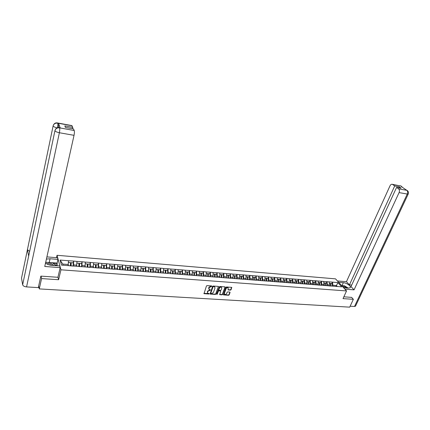 <?xml version="1.0" encoding="UTF-8"?>
<svg xmlns="http://www.w3.org/2000/svg" width="430" height="430" viewBox="0 0 430 430"><rect width="100%" height="100%" fill="white"/><g stroke="black" fill="none" stroke-linecap="round" stroke-linejoin="round"><path stroke-width="0.64" d="M211.899 286.235L211.689 285.928L207.034 285.606L206.454 285.982L204.003 293.674L208.829 294.023L209.233 293.76L207.846 293.238L207.491 292.045L207.706 291.438L210.56 290.008L209.179 289.487L209.034 287.665L211.899 286.235M230.501 290.126L231.066 289.761L231.7 287.364L226.535 286.966L225.96 287.337L223.444 294.899L228.604 295.265L229.168 294.899L230.061 292.481L229.787 292.056L227.658 291.916L227.088 292.287L226.648 293.491C226.153 294.356 225.492 294.636 224.664 294.34L224.379 293.346L226.11 288.611C226.599 287.745 227.26 287.46 228.088 287.756L228.196 289.933L230.501 290.126L231.657 287.342M41.033 276.13L41.57 278.586L58.609 279.72L60.947 269.803L346.532 290.938L343.016 298.624L353.358 299.312L349.703 307.154L39.27 288.906L38.668 286.009M41.57 278.586L39.27 288.906M218.548 286.821L218.257 286.385L213.14 286.031L212.56 286.407L210.093 294.061L215.376 294.437L215.946 294.061L218.397 286.423M219.875 286.498L224.933 286.853L225.218 287.288L222.595 294.486L222.025 294.856L219.698 294.663L220.644 291.373L220.364 290.949L218.924 290.852L218.354 291.223L217.257 294.27L216.655 294.233L219.3 286.875L219.875 286.498M60.947 269.803L57.034 255.296L335.513 278.855L346.532 290.938M331.874 283.51L332.492 282.118L329.144 281.849L329.471 284.966L329.052 285.918M332.492 282.118L337.889 282.623L341.716 286.832L127.791 270.325L128.113 267.218L130.027 267.369L129.968 270.491M124.549 270.072L127.791 270.325M124.657 270.002L61.49 265.1L60.109 260.059L68.504 260.741L68.096 265.611M73.224 262.827L73.654 261.075L68.504 260.741M73.654 261.075L76.981 261.429L76.583 266.272M81.63 263.499L82.066 261.762L76.981 261.429M82.066 261.762L85.35 262.112L84.968 266.923M89.924 264.165L90.37 262.434L85.35 262.112M90.37 262.434L93.616 262.784L93.24 267.562M98.121 264.821L98.567 263.101L93.616 262.784M98.567 263.101L101.781 263.445L101.41 268.196M106.21 265.466L106.667 263.762L101.781 263.445M106.667 263.762L109.838 264.101L109.483 268.825M114.203 266.106L114.665 264.412L109.838 264.101M114.665 264.412L117.798 264.746L117.454 269.443M122.093 266.734L122.566 265.052L117.798 264.746M122.566 265.052L125.662 265.385L125.323 270.051M129.887 267.358L130.371 265.686L125.662 265.385M130.371 265.686L133.429 266.014L133.101 270.653M137.589 267.976L138.078 266.315L133.429 266.014M138.078 266.315L141.104 266.638L140.782 271.249M145.2 268.583L145.695 266.933L141.104 266.638M145.695 266.933L148.683 267.256L148.371 271.841M152.72 269.185L153.214 267.546L148.683 267.256M153.214 267.546L156.176 267.863L155.87 272.421M160.148 269.777L160.653 268.148L156.176 267.863M160.653 268.148L163.577 268.465L163.282 272.996M167.485 270.363L167.996 268.745L163.577 268.465M167.996 268.745L170.887 269.056L170.602 273.561M174.741 270.943L175.257 269.336L170.887 269.056M175.257 269.336L178.117 269.648L178.171 273.104L177.832 274.152M181.906 271.518L182.433 269.922L178.117 269.648M182.433 269.922L185.26 270.228L185.325 273.663L184.964 274.754M188.996 272.082L189.523 270.497L185.26 270.228M189.523 270.497L192.317 270.798L192.393 274.216L192.027 275.302M195.994 272.642L196.531 271.067L192.317 270.798M196.531 271.067L199.294 271.368L199.38 274.765L199.015 275.845M202.917 273.195L203.46 271.631L199.294 271.368M203.46 271.631L206.196 271.927L206.292 275.308L205.922 276.377M209.765 273.743L210.308 272.185L206.196 271.927M210.308 272.185L213.011 272.48L213.119 275.84L212.743 276.909M216.526 274.286L217.075 272.738L213.011 272.48M217.075 272.738L219.751 273.028L219.87 276.372L219.494 277.431M223.218 274.818L223.772 273.281L219.751 273.028M223.772 273.281L226.416 273.571L226.546 276.893L226.164 277.947M229.83 275.35L230.389 273.819L226.416 273.571M230.389 273.819L233.006 274.103L233.146 277.414L232.759 278.457M236.371 275.872L236.935 274.351L233.006 274.103M236.935 274.351L239.526 274.636L239.671 277.925L239.284 278.962M242.837 276.388L243.401 274.877L239.526 274.636M243.401 274.877L245.971 275.157L246.127 278.43L245.734 279.462M249.233 276.898L249.803 275.399L245.971 275.157M249.803 275.399L252.34 275.673L252.507 278.93L252.114 279.957M255.56 277.404L256.135 275.91L252.34 275.673M256.135 275.91L258.645 276.189L258.817 279.425L258.425 280.446M261.816 277.904L262.391 276.42L258.645 276.189M262.391 276.42L264.88 276.694L265.063 279.914L264.66 280.93M268.003 278.398L268.583 276.925L264.88 276.694M268.583 276.925L271.045 277.194L271.233 280.398L270.835 281.408M274.125 278.887L274.711 277.42L271.045 277.194M274.711 277.42L277.146 277.689L277.345 280.876L276.942 281.881M280.177 279.376L280.769 277.914L277.146 277.689M280.769 277.914L283.177 278.178L283.386 281.349L282.978 282.349M286.17 279.855L286.762 278.404L283.177 278.178M286.762 278.404L289.148 278.667L289.363 281.822L288.955 282.811M292.094 280.328L292.69 278.882L289.148 278.667M292.69 278.882L295.055 279.145L295.276 282.284L294.862 283.268M297.958 280.795L298.56 279.36L295.055 279.145M298.56 279.36L300.898 279.618L301.124 282.741L300.715 283.725M303.763 281.258L304.365 279.833L300.898 279.618M304.365 279.833L306.676 280.091L306.912 283.198L306.499 284.171M309.503 281.72L310.105 280.301L306.676 280.091M310.105 280.301L312.4 280.553L312.642 283.644L312.228 284.617M315.185 282.171L315.792 280.763L312.4 280.553M315.792 280.763L318.06 281.016L318.313 284.09L317.894 285.052M320.807 282.623L321.414 281.22L318.06 281.016M321.414 281.22L323.666 281.467L323.919 284.531L323.5 285.488M326.37 283.069L326.983 281.671L323.666 281.467M326.983 281.671L329.208 281.919M329.471 284.966L327.311 284.794L326.918 285.687M327.047 281.741L327.311 284.794M323.919 284.531L321.737 284.359L321.344 285.251M323.656 285.498L325.204 285.552M321.479 281.29L321.737 284.359M318.313 284.09L316.104 283.918L315.711 284.816M315.856 280.833L316.104 283.918M312.642 283.644L310.412 283.472L310.025 284.375M310.17 280.371L310.412 283.472M306.912 283.198L304.66 283.021L304.273 283.929M304.424 279.903L304.66 283.021M301.124 282.741L298.845 282.564L298.463 283.477M298.619 279.435L298.845 282.564M295.276 282.284L292.97 282.101L292.588 283.021M292.749 278.957L292.97 282.101M289.363 281.822L287.03 281.639L286.649 282.575M286.821 278.473L287.03 281.639M283.386 281.349L281.032 281.166L280.623 282.166M280.828 277.99L281.032 281.166M277.345 280.876L274.964 280.693L274.56 281.698M274.765 277.495L274.964 280.693M271.233 280.398L268.831 280.209L268.427 281.22M268.642 277.001L268.831 280.209M265.063 279.914L262.628 279.726L262.23 280.742M262.45 276.495L262.628 279.726M258.817 279.425L256.361 279.231L255.963 280.258M256.189 275.985L256.361 279.231M252.507 278.93L250.018 278.737L249.626 279.763M249.857 275.474L250.018 278.737M246.127 278.43L243.611 278.231L243.219 279.269M243.461 274.953L243.611 278.231M239.671 277.925L237.129 277.726L236.742 278.769M236.984 274.426L237.129 277.726M233.146 277.414L230.571 277.21L230.19 278.258M230.442 273.894L230.571 277.21M226.546 276.893L223.944 276.689L223.562 277.748M223.82 273.356L223.944 276.689M219.87 276.372L217.241 276.167L216.865 277.226M217.128 272.813L217.241 276.167M213.119 275.84L210.458 275.635L210.087 276.7M210.356 272.265L210.458 275.635M206.292 275.308L203.6 275.098L203.229 276.167M203.508 271.706L203.6 275.098M199.38 274.765L196.66 274.55L196.295 275.63M196.575 271.147L196.66 274.55M192.393 274.216L189.641 274.001L189.275 275.087M189.565 270.577L189.641 274.001M185.325 273.663L182.535 273.442L182.175 274.539M184.981 274.754L185.126 274.265M182.476 269.997L182.535 273.442M178.171 273.104L175.349 272.878L174.994 273.98M175.3 269.416L175.349 272.878M170.93 272.534L168.076 272.308L167.727 273.421M168.039 268.825L168.076 272.308M163.604 271.959L160.718 271.733L160.369 272.851M160.691 268.229L160.718 271.733M156.192 271.378L153.268 271.147L152.929 272.271M153.257 267.627L153.268 271.147M148.689 270.793L145.732 270.556L145.394 271.69M145.732 267.014L145.732 270.556M141.099 270.196L138.105 269.959L137.767 271.099M138.116 266.396L138.105 269.959M133.413 269.594L130.381 269.352L130.048 270.502M130.408 265.772L130.381 269.352M125.63 268.981L122.561 268.739L122.238 269.895M122.598 265.138L122.561 268.739M117.755 268.363L114.649 268.121L114.326 269.282M114.697 264.493L114.649 268.121M109.779 267.739L106.635 267.492L106.317 268.659M106.699 263.843L106.635 267.492M101.7 267.105L98.518 266.858L98.207 268.03M98.599 263.187L98.518 266.858M93.525 266.466L90.3 266.213L89.994 267.396M90.397 262.52L90.3 266.213M85.247 265.815L81.98 265.557L81.678 266.75M82.092 261.843L81.98 265.557M76.857 265.159L73.552 264.901L73.256 266.1M73.681 261.161L73.552 264.901M68.365 264.493L62.726 264.052L63.049 265.224M60.109 260.059L62.726 264.052M353.358 299.312L351.546 297.323M56.486 257.688L57.034 255.296M337.303 286.488L336.421 285.509L332.825 285.23L332.433 286.111M335.997 286.455L337.889 282.623M332.557 282.193L332.825 285.23M58.609 279.72L57.948 277.173M211.727 285.961L210.721 286.181L208.867 287.385L209.034 287.665M208.808 289.03L208.867 287.385M207.475 292.787L207.54 291.158L210.394 289.734M203.874 293.411L209.071 293.486M209.964 293.798L215.204 294.158L215.779 293.787L218.375 286.547M213.42 286.633L213.011 286.896L210.748 293.281L211.581 293.62L213.425 292.427L214.978 288.068L214.613 286.853L213.248 286.358L213.011 286.896M210.732 293.389L212.845 286.622M214.817 287.02L214.049 286.676M213.248 286.358L213.882 286.401M219.569 294.41L221.853 294.577L222.423 294.206L225.067 286.885M220.499 290.981L218.757 290.578L218.182 290.949L217.257 294.27M216.65 294.249L217.085 293.991M221.746 288.337L221.45 287.321C220.611 287.02 219.945 287.304 219.45 288.175L218.843 289.858L219.128 290.288L220.563 290.384L221.138 290.013L221.746 288.337M221.59 287.433L221.278 287.046C220.439 286.745 219.773 287.03 219.278 287.901L219.45 288.175M218.822 290.024L219.278 287.901M228.067 289.68L230.324 289.858M228.222 287.863L227.911 287.482C227.083 287.192 226.422 287.476 225.933 288.337L226.11 288.611M224.358 293.959L224.207 293.072L225.933 288.337M223.315 294.647L228.427 294.991L228.996 294.625L229.91 292.088M69.993 265.804L70.348 265.874M70.353 265.831L70.498 262.612L68.44 262.445M68.246 265.627L68.284 264.826M73.154 266.089L73.299 262.832L71.203 262.666L71.057 265.928M70.859 265.912L71.203 262.666M78.814 266.487L78.943 263.284L76.927 263.122M76.733 266.283L76.766 265.53M81.582 266.745L81.711 263.509L79.641 263.343L79.512 266.584M79.303 266.568L79.641 263.343M87.166 267.132L87.285 263.95L85.301 263.794M85.113 266.933L85.145 266.218M89.897 267.39L90.015 264.171L87.978 264.009L87.854 267.229M87.639 267.213L87.978 264.009M95.417 267.772L95.524 264.611L93.573 264.455M93.391 267.573L93.412 266.896M98.115 268.024L98.217 264.826L96.207 264.665L96.094 267.868M95.868 267.852L96.207 264.665M103.56 268.363L103.657 265.262L101.743 265.111M101.561 268.207L101.582 267.562M106.226 268.653L106.323 265.477L104.329 265.315L104.232 268.497M104.001 268.481L104.329 265.315M111.606 268.986L111.692 265.901L109.811 265.756M109.629 268.836L109.65 268.218M114.24 269.277L114.321 266.116L112.354 265.955L112.268 269.121M112.026 269.105L112.354 265.955M53.766 265.482L51.546 263.767C49.547 263.165 47.977 263.23 46.843 263.961M52.014 265.348L50.977 264.794L48.375 264.627M45.618 263.138L46.424 262.311L52.476 262.789L56.093 265.659M346.865 287.998L344.559 286.616L342.398 286.407M345.328 287.88L343.161 287.24M341.624 285.558L344.478 285.783L348.289 288.105M47.993 262.434L49.219 262.467L50.052 258.763L46.408 259.102M45.526 263.058C47.058 264.316 49.117 265.074 51.691 265.321L59.732 265.939L60.189 267.643L44.763 266.476L74.035 135.326L59.378 132.741L26.569 286.912L38.308 287.611L40.861 276.119L57.926 277.286L60.189 267.643M50.052 258.763L57.975 259.408L57.534 257.774L46.902 256.893M57.125 265.74L57.12 263.09L57.975 259.408M71.719 125.555L72.772 127.361L72.477 128.71M26.569 286.912C24.37 286.665 23.064 285.955 22.65 284.778L28.81 255.361M29.643 251.394L27.423 249.679L21.516 278.14L22.65 284.778M21.516 278.14L21.656 277.458M57.045 127.855C54.895 127.339 53.583 126.7 53.11 125.931L27.423 249.679L28.676 256.011L54.932 130.677C55.61 128.591 57.125 127.645 59.48 127.839L74.213 130.521C74.53 131.537 74.471 133.139 74.035 135.326M72.772 127.361L64.822 125.909L65.478 127.447L73.471 128.893L74.213 130.521M60.098 127.774L58.523 123.34C58.776 124.168 58.738 125.565 58.421 127.543M46.069 262.682L45.58 262.821M49.219 262.467L57.12 263.09M57.244 263.552L53.024 263.219M56.921 264.945L55.008 264.794M57.523 127.678C57.883 125.619 57.937 124.119 57.684 123.184L58.523 123.34M53.255 125.442L53.11 125.931C53.782 123.872 55.266 122.942 57.572 123.136L57.684 123.184M343.624 287.751L348.332 288.111L350.192 287.713C351.719 286.482 346.736 282.859 343.333 282.693L338.668 282.311M344.914 289.159L354.051 289.852L351.009 286.584L396.605 187.378L398.615 188.872L406.812 190.329L401.443 186.679M351.708 285.063L349.423 284.88L346.451 281.693L390.015 185.808C390.671 184.551 391.477 184.056 392.434 184.336L394.702 185.964L349.423 284.88M337.421 280.946L346.451 281.693M354.051 289.852L399.078 192.602C399.685 191.001 399.535 189.759 398.615 188.872M355.61 305.961L354.503 306.483L350.138 306.224M396.605 187.378L401.125 188.195L399.217 186.787L394.702 185.964M351.616 297.404L343.849 296.802M399.217 186.787L398.766 187.77M342.855 285.654L342.049 285.541L343.333 282.693M341.581 285.504L342.049 285.541M406.001 190.022L406.726 190.291M407.742 190.92L406.818 190.329C407.721 191.226 407.882 192.457 407.269 194.048L399.078 192.602M401.873 186.625L400.846 185.986L392.724 184.502M119.551 269.605L119.626 266.536L117.777 266.39M117.6 269.454L117.616 268.863M122.152 269.889L122.222 266.745L120.282 266.589L120.206 269.739M119.959 269.717L120.282 266.589M127.398 270.212L127.463 267.164L125.646 267.019M125.469 270.061L125.485 269.497M128.113 267.218L128.049 270.346M135.149 270.814L135.203 267.782L133.424 267.643M133.246 270.663L133.257 270.121M137.686 271.094L137.74 267.987L135.848 267.836L135.789 270.943M135.531 270.841L135.848 267.836M142.808 271.405L142.851 268.395L141.099 268.255M140.927 271.26L140.938 270.739M145.313 271.685L145.356 268.594L143.486 268.444L143.443 271.54M143.174 271.438L143.486 268.444M150.376 271.997L150.409 268.997L148.689 268.863M148.517 271.851L148.522 271.346M152.854 272.265L152.881 269.196L151.032 269.051L151 272.045M150.726 272.023L151.032 269.051M157.848 272.572L157.875 269.594L156.181 269.459M156.015 272.432L156.02 271.948M160.299 272.846L160.32 269.793L158.493 269.648L158.471 272.62M158.186 272.599L158.208 269.787L158.493 269.648M165.238 273.147L165.249 270.185L163.588 270.051M163.422 273.007L163.427 272.539M167.657 273.416L167.668 270.379L165.862 270.233L165.846 273.195M165.555 273.174L165.572 270.373L165.862 270.233M172.537 273.711L172.543 270.771L170.909 270.637M170.742 273.571L170.742 273.12M174.924 273.974L174.929 270.959L173.145 270.819L173.139 273.76M172.844 273.738L172.849 270.954L173.145 270.819M179.751 274.27L179.745 271.346L178.138 271.217M177.977 274.136L177.977 273.695M182.11 274.534L182.105 271.534L180.342 271.394L180.347 274.318M180.041 274.297L180.041 271.529L180.342 271.394M186.878 274.824L186.867 271.916L185.287 271.787M189.211 275.082L189.2 272.099L187.453 271.959L187.469 274.872M187.157 274.845L187.147 272.093L187.453 271.959M192.205 275.275L192.189 274.824M193.925 275.372L193.903 272.475L192.355 272.351M196.23 275.63L196.209 272.663L194.484 272.523L194.505 275.415M194.193 275.394L194.172 272.658L194.484 272.523M199.176 275.856L199.171 275.377M200.885 275.91L200.858 273.034L199.337 272.91M203.17 276.167L203.137 273.217L201.433 273.077L201.466 275.958M201.143 275.931L201.116 273.211L201.433 273.077M206.083 276.393L206.077 275.926M207.771 276.447L207.733 273.582L206.239 273.464M210.028 276.694L209.99 273.765L208.303 273.63L208.34 276.49M208.018 276.463L207.98 273.76L208.303 273.63M212.909 276.92L212.898 276.469M214.575 276.974L214.532 274.125L213.06 274.007M216.811 277.221L216.763 274.302L215.097 274.173L215.14 277.017M214.812 276.99L214.769 274.302L215.097 274.173M219.655 277.441L219.644 277.001M221.305 277.495L221.256 274.662L219.805 274.55M223.514 277.742L223.455 274.84L221.81 274.705L221.864 277.538M221.525 277.511L221.477 274.834L221.81 274.705M226.325 277.957L226.314 277.527M227.959 278.011L227.9 275.195L226.476 275.082M230.141 278.253L230.077 275.367L228.448 275.238L228.507 278.054M228.169 278.027L228.11 275.367L228.448 275.238M232.92 278.468L232.909 278.049M234.538 278.522L234.468 275.721L233.071 275.608M236.694 278.764L236.624 275.893L235.011 275.764L235.081 278.565M234.732 278.538L234.673 275.888L235.011 275.764M239.446 278.973L239.435 278.559M241.042 279.027L240.967 276.237L239.591 276.13M243.176 279.263L243.095 276.409L241.504 276.28L241.579 279.065M241.225 279.038L241.155 276.409L241.504 276.28M245.895 279.473L245.885 279.07M247.47 279.521L247.39 276.753L246.041 276.646M249.583 279.763L249.497 276.92L247.922 276.796L248.008 279.565M247.648 279.538L247.572 276.92L247.922 276.796M252.27 279.968L252.259 279.575M253.834 280.016L253.743 277.259L252.415 277.156M255.92 280.252L255.828 277.425L254.27 277.302L254.361 280.059M254.001 280.032L253.915 277.425L254.27 277.302M258.58 280.457L258.57 280.07M260.123 280.505L260.032 277.764L258.726 277.656M262.187 280.736L262.09 277.925L260.548 277.807L260.644 280.543M260.279 280.516L260.188 277.925L260.548 277.807M264.821 280.94L264.805 280.559M266.347 280.989L266.245 278.258L264.961 278.156M268.39 281.22L268.282 278.425L266.761 278.301L266.863 281.026M266.493 281L266.396 278.42L266.761 278.301M270.991 281.419L270.975 281.048M272.502 281.467L272.394 278.753L271.131 278.651M274.523 281.693L274.41 278.914L272.905 278.79L273.012 281.505M272.636 281.473L272.534 278.909L272.905 278.79M277.097 281.892L277.081 281.526M278.592 281.935L278.473 279.237L277.232 279.14M280.586 282.123L280.467 279.398L278.979 279.28L279.097 281.978M278.715 281.946L278.608 279.398L278.979 279.28M283.133 282.36L283.117 281.999M284.612 282.402L284.493 279.72L283.273 279.624M286.59 282.558L286.466 279.876L284.993 279.758L285.112 282.44M284.73 282.413L284.617 279.876L284.993 279.758M289.111 282.822L289.094 282.472M290.572 282.865L290.443 280.193L289.245 280.097M292.524 283.015L292.395 280.349L290.938 280.236L291.067 282.902M290.68 282.875L290.556 280.349L290.938 280.236M295.023 283.284L295.002 282.935M296.469 283.322L296.334 280.666L295.152 280.57M298.398 283.472L298.264 280.822L296.824 280.704L296.953 283.359M296.566 283.332L296.437 280.817L296.824 280.704M300.871 283.736L300.849 283.392M302.301 283.773L302.161 281.134L301 281.037M304.209 283.924L304.069 281.285L302.645 281.172L302.785 283.811M302.387 283.784L302.258 281.285L302.645 281.172M306.654 284.182L306.638 283.848M308.068 284.225L307.928 281.591L306.784 281.5M309.96 284.37L309.815 281.741L308.407 281.629L308.546 284.262M308.149 284.23L308.014 281.741L308.407 281.629M312.379 284.628L312.363 284.294M313.782 284.681L313.631 282.048L312.508 281.956M315.652 284.81L315.502 282.198L314.104 282.085L314.255 284.703M313.852 284.671L313.712 282.198L314.104 282.085M318.05 285.068L319.436 285.149L319.28 282.499L318.173 282.413M318.044 285.031L318.028 284.741M321.285 285.246L321.129 282.65L319.748 282.537L319.898 285.138M319.495 285.128L319.35 282.65L319.748 282.537M325.026 285.574L324.865 282.945L323.779 282.859M323.65 285.466L323.634 285.181M326.859 285.681L326.698 283.09L325.327 282.983L325.488 285.574M325.085 285.59L324.929 283.096L325.327 282.983M329.203 285.928L330.562 286.036M330.562 285.998L330.396 283.386L329.326 283.305M329.203 285.896L329.187 285.617M332.374 286.106L332.207 283.531L330.853 283.424L331.019 286.004M330.611 286.041L330.45 283.537L330.853 283.424M38.501 286.74L38.824 286.756M210.721 286.181L210.888 286.455M208.652 287.998L208.819 288.272M209.99 289.997L210.157 290.271M209.388 289.954L209.555 290.234M207.54 291.158L207.706 291.438M207.325 291.766L207.491 292.045M208.663 293.744L208.829 294.023M204.03 293.454L204.191 293.733M211.323 286.224L211.49 286.498M215.779 293.787L215.946 294.061M215.204 294.158L215.376 294.437M210.109 293.835L210.275 294.115M210.582 293.002L210.748 293.281M225.04 287.014L225.218 287.288M222.423 294.206L222.595 294.486M221.853 294.577L222.025 294.856M219.703 294.442L219.875 294.717M220.192 290.669L220.364 290.949M218.757 290.578L218.924 290.852M218.182 290.949L218.354 291.223M218.671 289.583L218.843 289.858M228.19 289.712L228.368 289.987M224.207 293.072L224.379 293.346M229.883 292.207L230.061 292.481M228.996 294.625L229.168 294.899M228.427 294.991L228.604 295.265M223.444 294.679L223.621 294.953M231.636 287.471L231.813 287.745M230.888 289.487L231.066 289.761M71.063 265.885L73.154 266.046M79.512 266.541L81.582 266.702M87.86 267.186L89.902 267.347M96.1 267.825L98.115 267.981M104.237 268.454L106.226 268.61M112.273 269.078L114.24 269.234M60.42 127.989L59.485 127.844M72.052 125.764L57.582 123.136M59.587 127.893C59.867 128.909 59.797 130.526 59.378 132.741C56.975 132.241 55.491 131.553 54.932 130.677L55.083 130.177M57.367 122.921L57.663 123.13M59.259 127.613L59.566 127.834M354.503 306.483L407.269 194.048L408.221 194.021L355.476 306.246M408.301 193.833L408.221 194.021C408.79 192.575 408.414 191.366 407.086 190.399M400.024 185.722L400.846 185.986M120.206 269.696L122.152 269.846M128.049 270.303L129.968 270.449M135.794 270.9L137.691 271.05M143.443 271.497L145.319 271.642M151.021 272.082L152.854 272.222M158.589 272.668L160.299 272.803M166.061 273.249L167.657 273.373M173.44 273.819L174.924 273.937M180.734 274.388L182.11 274.49M187.942 274.947L189.211 275.044M195.07 275.496L196.23 275.587M202.105 276.044L203.17 276.125M209.066 276.581L210.028 276.657M212.904 276.882L213.173 276.898M215.946 277.113L216.806 277.183M219.655 277.404L219.999 277.431M222.745 277.64L223.514 277.705M226.325 277.92L226.75 277.952M229.464 278.162L230.141 278.215M232.92 278.43L233.425 278.468M236.108 278.678L236.694 278.726M239.446 278.936L240.021 278.984M242.676 279.188L243.176 279.226M245.895 279.435L246.546 279.489M249.174 279.693L249.583 279.72M252.27 279.93L252.996 279.989M255.597 280.188L255.92 280.215M258.58 280.419L259.371 280.484M264.821 280.903L265.681 280.973M270.991 281.381L271.921 281.457M277.097 281.854L278.092 281.935M283.133 282.322L284.192 282.408M289.111 282.789L290.228 282.875M295.018 283.246L296.2 283.338M300.866 283.698L302.107 283.795M306.654 284.149L307.955 284.246M312.379 284.59L313.739 284.698M38.421 287.111L38.899 287.138M214.446 286.579L214.613 286.853M220.364 290.723L220.536 291.002M221.278 287.046L221.45 287.321M227.911 287.482L228.088 287.756M71.939 125.598L57.561 122.964C55.69 122.598 54.32 123.281 53.449 125.017M60.313 127.812L59.458 127.656C57.577 127.285 56.19 127.968 55.303 129.704M407.076 190.393L406.044 190.049M401.195 186.093L392.434 184.336M401.206 186.099L402.356 187.351"/></g></svg>
